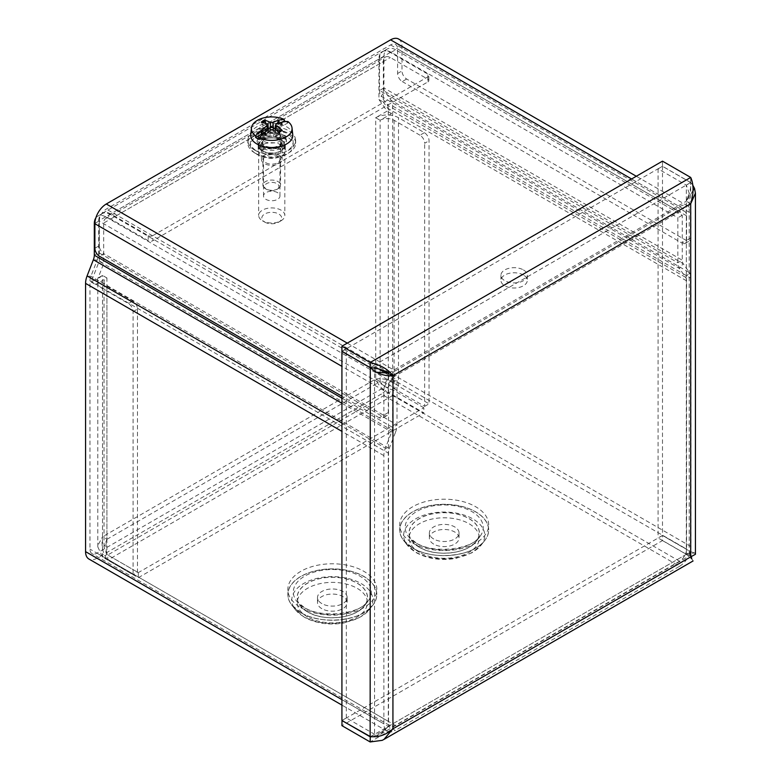 <?xml version="1.0" encoding="UTF-8"?>
<svg xmlns="http://www.w3.org/2000/svg" width="781" height="781" viewBox="0 0 781 781"><rect width="100%" height="100%" fill="white"/><g stroke="black" fill="none" stroke-linecap="round" stroke-linejoin="round"><path stroke-width="0.59" stroke-dasharray="3.9 2.93" d="M93.369 259.761L97.176 260.102L395.479 432.323A16.108 9.304 120 0 0 397.002 424.864L397.002 379.947L110.355 214.453A16.479 9.518 -120 0 0 102.116 213.643A16.479 9.518 -120 0 0 98.699 221.179L98.699 252.644A16.108 9.304 -60 0 1 97.176 260.102L90.908 276.259A9.889 5.711 120 0 0 89.971 280.838L89.971 549.102A9.889 5.711 120 0 0 92.021 553.631A9.889 5.711 120 0 0 96.961 553.143L381.284 388.987A9.889 5.711 -60 0 0 388.274 376.881L686.567 549.102A9.889 5.711 -60 0 1 679.577 561.217L395.264 725.364A9.889 5.711 120 0 1 390.315 725.852L92.021 553.631M95.838 217.938A16.479 9.518 60 0 1 97.713 216.181A16.479 9.518 60 0 1 105.952 216.991L110.355 214.453M105.952 216.991L392.599 382.495L392.599 427.402A9.889 5.711 -60 0 1 391.671 431.981L385.394 448.138A16.108 9.304 120 0 0 383.871 455.596L383.871 723.87A16.108 9.304 120 0 0 387.21 731.241A16.108 9.304 120 0 0 395.264 730.44L96.961 558.22L381.284 394.073L679.577 566.293L395.264 730.44M391.193 52.317L395.596 49.779L682.243 215.273L682.243 260.18A9.889 5.711 120 0 0 683.18 263.685L679.363 268.42L381.069 96.2A16.108 9.304 -60 0 1 379.537 90.498L379.537 59.044A16.479 9.518 60 0 1 382.954 51.497A16.479 9.518 60 0 1 391.193 52.317L677.84 217.811L677.84 262.728A16.108 9.304 120 0 0 679.363 268.42L685.64 277.343A9.889 5.711 -60 0 1 686.567 280.838L686.567 549.102M395.596 49.779A16.479 9.518 -120 0 0 387.356 48.959A16.479 9.518 -120 0 0 383.94 56.505L383.94 87.96A9.889 5.711 120 0 0 384.877 91.455L391.144 100.378A16.108 9.304 -60 0 1 392.667 106.07L392.667 374.343A16.108 9.304 -60 0 1 381.284 394.073M433.719 544.093A14.829 8.562 180 0 1 429.374 538.041A14.829 8.562 180 0 1 444.204 529.479A14.829 8.562 180 0 1 459.033 538.041A14.829 8.562 180 0 1 449.876 545.948A14.829 8.562 180 0 1 433.719 544.093M433.719 539.017A14.829 8.562 180 0 1 429.374 532.954A14.829 8.562 180 0 1 444.204 524.393A14.829 8.562 180 0 1 459.033 532.954A14.829 8.562 180 0 1 449.876 540.872A14.829 8.562 180 0 1 433.719 539.017M321.85 608.672A14.829 8.562 180 0 1 317.506 602.62A14.829 8.562 180 0 1 332.335 594.058A14.829 8.562 180 0 1 347.174 602.62A14.829 8.562 180 0 1 338.017 610.537A14.829 8.562 180 0 1 321.85 608.672M321.85 603.596A14.829 8.562 180 0 1 317.506 597.543A14.829 8.562 180 0 1 332.335 588.981A14.829 8.562 180 0 1 347.174 597.543A14.829 8.562 180 0 1 338.017 605.451A14.829 8.562 180 0 1 321.85 603.596M392.599 382.495L397.002 379.947M682.243 215.273L677.84 217.811M341.922 403.26L391.671 431.981L395.479 432.323L389.211 448.479A9.889 5.711 120 0 0 388.274 453.058L388.274 721.322A9.889 5.711 120 0 0 390.315 725.852M679.577 566.293A16.108 9.304 120 0 0 690.97 546.563L690.97 278.3A16.108 9.304 120 0 0 689.447 272.598L683.18 263.685L384.877 91.455L381.069 96.2L387.337 105.123A9.889 5.711 -60 0 1 388.274 108.618L388.274 376.881M96.961 558.22A16.108 9.304 -60 0 1 88.907 559.02M262.162 156.063A13.55 7.82 -0 0 0 276.933 157.762A13.55 7.82 -0 0 0 285.299 150.538A13.55 7.82 -0 0 0 271.749 142.708A13.55 7.82 -0 0 0 258.199 150.538A13.55 7.82 -0 0 0 262.162 156.063M262.162 150.987A13.55 7.82 180 0 1 258.199 145.451A13.55 7.82 180 0 1 271.749 137.632A13.55 7.82 180 0 1 285.299 145.451A13.55 7.82 180 0 1 276.933 152.685A13.55 7.82 180 0 1 262.162 150.987M152.891 235.598A3.3 1.904 180 0 1 148.234 235.598L110.687 213.926A16.108 9.304 -120 0 0 102.633 213.125A16.108 9.304 -120 0 0 99.294 220.496L378.951 59.044A16.108 9.304 60 0 1 382.29 51.663A16.108 9.304 60 0 1 390.344 52.464L427.89 74.146A3.3 1.904 180 0 1 428.857 75.484A3.3 1.904 180 0 1 427.89 76.831L152.891 235.598L152.891 240.685A3.3 1.904 -0 0 1 148.234 240.685L110.687 219.002A9.889 5.711 -120 0 0 105.738 218.514A9.889 5.711 -120 0 0 103.688 223.044L103.688 263.539L95.546 284.538L106.938 277.977L102.545 275.42L91.143 282L99.294 261L99.294 220.496M427.89 76.831L427.89 81.917L152.891 240.685M427.89 81.917A3.3 1.904 -0 0 0 428.857 80.57A3.3 1.904 -0 0 0 427.89 79.223L390.344 57.54A9.889 5.711 -120 0 0 385.394 57.052A9.889 5.711 -120 0 0 383.354 61.582L103.688 223.044M102.526 275.439A16.108 9.304 -0 0 0 97.81 282.019A16.108 9.304 -0 0 0 102.526 288.599L128.426 303.545A6.59 3.807 60 0 1 133.082 311.619L133.082 574.689L102.526 557.048L97.82 546.915L97.908 545.363L102.526 536.772C101.159 546.339 102.897 554.1 107.749 560.065L138.305 577.706L423.829 412.866L393.273 395.215C384.311 391.623 378.453 386.234 375.71 379.049C383.315 377.828 390.9 380.201 398.495 386.175L429.052 403.816L429.052 140.746A6.59 3.807 -120 0 0 424.395 132.672L398.495 117.716A16.108 9.304 -0 0 0 375.71 117.716L375.71 379.049L102.526 536.772L102.545 275.439M133.082 311.619L137.485 309.081A6.59 3.807 -120 0 0 132.819 301.007L106.929 286.061A9.889 5.711 180 0 1 104.029 282.019A9.889 5.711 180 0 1 106.929 277.987L106.929 539.31L102.526 536.772M137.485 309.081L137.485 572.151L133.082 574.689M106.929 539.31L380.113 381.587C382.592 385.541 386.976 388.391 393.273 390.139L107.749 554.988C105.572 550.869 105.289 545.646 106.929 539.31L104.039 546.915L106.929 554.51L137.485 572.151M424.395 132.672L419.993 135.211A6.59 3.807 60 0 1 424.659 143.284L429.052 140.746M419.993 135.211L394.093 120.264A9.889 5.711 -0 0 0 380.113 120.264L391.496 113.675L383.354 102.077L383.354 61.582M375.71 379.049L380.113 381.587C384.779 381.763 389.436 384.135 394.093 388.713L424.659 406.354L424.659 143.284M99.294 261L103.688 263.539M378.951 59.044L378.951 99.538L387.093 111.136L375.7 117.716L380.103 120.274L375.7 117.716M106.929 286.061L106.929 554.51L102.526 557.048L102.526 288.599M423.829 407.78L393.273 390.139L393.273 395.215L107.749 560.065L107.749 554.988L138.305 572.629L423.829 407.78L423.829 412.866M138.305 572.629L138.305 577.706M394.093 120.264L394.093 388.713L398.495 386.175L398.495 117.716M424.659 406.354L429.052 403.816M106.938 277.958L102.545 275.42M91.143 282L95.546 284.538M391.496 113.675L387.093 111.136M378.951 99.538L383.354 102.077M695.422 554.295L694.534 552.938L686.314 554.334L689.955 555.574L690.707 551.796L662.483 535.502L662.483 540.579L341.922 725.656M662.483 535.502L342 720.531M341.922 720.482L346.325 717.944L374.548 734.247C379.205 733.789 383.871 731.123 388.528 726.252L380.786 734.072L370.79 736.854M691.683 558.161L692.288 559.606L686.314 554.334C690.131 554.305 690.131 554.276 686.314 554.246L686.314 185.146L690.707 182.608L662.483 166.314L658.08 168.852L686.314 185.146L689.203 193.18L686.314 201.205L686.314 554.334C690.131 554.305 690.131 554.276 686.314 554.246L690.707 551.708L694.524 552.938M370.272 736.795L690.707 551.796L690.707 556.873C693.821 562.271 693.821 562.271 690.707 556.873L370.145 741.95M662.483 540.579L686.567 554.481M686.314 554.334L388.528 726.252L388.528 373.133L686.314 201.205C689.691 193.873 691.156 187.645 690.707 182.52L662.483 166.226L662.483 161.15M690.707 182.217L690.707 177.443M686.314 554.246L658.08 537.953L662.483 535.415L690.707 551.708L690.707 182.608L692.649 184.941M662.483 166.314L662.483 535.415M658.08 168.852L658.08 537.953M376.227 736.698L388.528 726.252L392.931 728.8M341.922 351.304L662.483 166.226M378.18 368.7L374.548 365.147L374.548 734.247L370.145 736.786M346.325 717.944L346.325 348.843L342 351.343M370.301 367.597L374.548 365.147L346.325 348.843M693.098 190.515L686.314 201.205L690.707 203.753M398.661 39.05A16.108 9.304 -60 0 1 401.99 46.421L401.99 70.944A6.59 3.807 -120 0 0 406.657 79.018L686.314 240.48A6.59 3.807 -120 0 0 689.603 240.802A6.59 3.807 -120 0 0 690.97 237.785L690.97 213.262A16.108 9.304 120 0 0 687.631 205.891A16.108 9.304 120 0 0 679.577 206.692L631.595 178.986M406.657 79.018L402.254 81.556A6.59 3.807 60 0 1 397.597 73.482L397.597 48.969A9.889 5.711 120 0 0 395.547 44.439A9.889 5.711 120 0 0 390.598 44.927L106.284 209.074A9.889 5.711 -60 0 0 99.294 221.189L388.274 388.03A9.889 5.711 -60 0 1 395.264 375.915L679.577 211.768A9.889 5.711 120 0 1 684.527 211.28L395.547 44.439M402.254 81.556L681.911 243.018L686.314 240.48M690.97 237.785L686.567 240.323A6.59 3.807 60 0 1 685.21 243.34A6.59 3.807 60 0 1 681.911 243.018M686.567 240.323L686.567 215.81A9.889 5.711 120 0 0 684.527 211.28M94.891 248.251L99.294 245.712A6.59 3.807 -120 0 0 103.951 253.776L99.558 256.324M347.272 343.132L395.264 370.838A16.108 9.304 120 0 0 383.871 390.568L383.871 415.092A6.59 3.807 60 0 1 382.505 418.108A6.59 3.807 60 0 1 379.215 417.776L383.608 415.238L103.951 253.776M379.215 417.776L341.922 396.25M99.294 245.712L99.294 221.189M383.608 415.238A6.59 3.807 -120 0 0 386.907 415.57A6.59 3.807 -120 0 0 388.274 412.544L388.274 388.03M281.072 135.074A13.179 7.615 -0 0 0 266.702 133.424A13.179 7.615 -0 0 0 258.56 140.463A13.179 7.615 -0 0 0 271.749 148.068A13.179 7.615 -0 0 0 284.928 140.463A13.179 7.615 -0 0 0 281.072 135.074M281.072 129.997A13.179 7.615 180 0 1 284.928 135.377A13.179 7.615 180 0 1 271.749 142.991A13.179 7.615 180 0 1 258.56 135.377A13.179 7.615 180 0 1 266.702 128.348A13.179 7.615 180 0 1 281.072 129.997M523.436 275.01A13.179 7.615 -0 0 0 509.075 273.36A13.179 7.615 -0 0 0 500.933 280.389A13.179 7.615 -0 0 0 514.113 288.004A13.179 7.615 -0 0 0 527.302 280.389A13.179 7.615 -0 0 0 523.436 275.01M523.436 269.923A13.179 7.615 180 0 1 527.302 275.312A13.179 7.615 180 0 1 514.113 282.917A13.179 7.615 180 0 1 500.933 275.312A13.179 7.615 180 0 1 509.075 268.274A13.179 7.615 180 0 1 523.436 269.923M395.264 370.838L679.577 206.692M277.567 192.643A8.23 4.745 -0 0 0 268.596 191.609A8.23 4.745 -0 0 0 263.519 196.002A8.23 4.745 -0 0 0 271.749 200.746A8.23 4.745 -0 0 0 279.969 196.002A8.23 4.745 -0 0 0 277.567 192.643M279.051 155.185A10.338 5.965 -0 0 0 267.795 153.886A10.338 5.965 -0 0 0 261.41 159.402A10.338 5.965 -0 0 0 271.749 165.367A10.338 5.965 -0 0 0 282.087 159.402A10.338 5.965 -0 0 0 279.051 155.185M265.93 162.76A8.23 4.745 -0 0 0 274.892 163.795A8.23 4.745 -0 0 0 279.969 159.402A8.23 4.745 -0 0 0 277.567 156.044A8.23 4.745 -0 0 0 268.596 155.019A8.23 4.745 -0 0 0 263.519 159.402A8.23 4.745 -0 0 0 265.93 162.76M279.051 137.964A10.338 5.965 180 0 1 282.087 142.181A10.338 5.965 180 0 1 271.749 148.146A10.338 5.965 180 0 1 261.41 142.181A10.338 5.965 180 0 1 267.795 136.665A10.338 5.965 180 0 1 279.051 137.964M264.739 222.097A9.909 5.721 -0 0 0 278.758 222.097A9.909 5.721 -0 0 0 278.758 213.994A9.909 5.721 -0 0 0 264.739 213.994A9.909 5.721 -0 0 0 264.739 222.097L262.504 220.798A13.082 7.546 180 0 1 258.667 215.458A13.082 7.546 180 0 1 271.749 207.912A13.082 7.546 180 0 1 284.821 215.458A13.082 7.546 180 0 1 280.994 220.798A13.082 7.546 180 0 1 262.504 220.798L264.739 222.097M262.504 150.792A13.082 7.546 -0 0 0 276.747 152.432A13.082 7.546 -0 0 0 284.821 145.451A13.082 7.546 -0 0 0 271.749 137.905A13.082 7.546 -0 0 0 258.667 145.451A13.082 7.546 -0 0 0 262.504 150.792M256.607 154.189A21.409 12.359 -0 0 0 279.94 156.874A21.409 12.359 -0 0 0 293.158 145.451A21.409 12.359 -0 0 0 271.749 133.092A21.409 12.359 -0 0 0 250.34 145.451A21.409 12.359 -0 0 0 256.607 154.189M256.607 150.918A21.409 12.359 -0 0 0 279.94 153.603A21.409 12.359 -0 0 0 293.158 142.181A21.409 12.359 -0 0 0 271.749 129.822A21.409 12.359 -0 0 0 250.34 142.181A21.409 12.359 -0 0 0 256.607 150.918M264.71 132.243L264.71 136.187L265.384 135.669L265.384 132.155L267.268 136.128L276.23 136.128L278.114 132.155L278.876 132.243L278.114 132.155A11.461 6.619 180 0 0 278.573 131.969M265.384 135.669L266.565 134.635A9.313 5.379 -0 0 1 264.007 133.16L263.91 133.004M259.204 139.516L264.71 136.187M267.268 136.128A8.025 4.637 180 0 1 265.091 134.869L263.587 133.326M250.75 134.625A21.038 12.145 180 0 1 271.749 123.232A21.038 12.145 180 0 1 292.748 134.625M285.807 121.572A20.482 11.822 180 0 1 287.935 122.92L287.818 121.485M282.175 122.158L282.175 126.102L287.935 122.92M281.736 122.227L281.287 126.493L282.175 126.102M282.048 122.178L276.933 125.702L276.23 128.435A8.025 4.637 180 0 1 278.407 129.695L279.491 127.176A9.313 5.379 -0 0 0 276.933 125.702L277.46 123.671M281.511 122.597L279.491 127.176L281.287 126.493M278.778 123.154L278.778 124.15M278.114 123.408L278.114 124.657M281.287 130.32L278.407 134.869L275.332 135.074L274.482 134.478L275.332 132.946L278.407 129.695M277.997 188.787A8.835 5.096 180 0 1 265.501 188.787A8.835 5.096 180 0 1 262.914 185.185A8.835 5.096 180 0 1 271.749 180.079A8.835 5.096 180 0 1 280.584 185.185A8.835 5.096 180 0 1 277.997 188.787L276.825 189.461A7.185 4.149 -0 0 0 276.825 183.594A7.185 4.149 -0 0 0 266.663 183.594A7.185 4.149 -0 0 0 266.663 189.461A7.185 4.149 -0 0 0 276.825 189.461L277.997 188.787M277.997 138.979A8.835 5.096 180 0 1 268.371 140.092A8.835 5.096 180 0 1 262.914 135.377A8.835 5.096 180 0 1 271.749 130.281A8.835 5.096 180 0 1 280.584 135.377A8.835 5.096 180 0 1 277.997 138.979M278.407 134.869A8.025 4.637 180 0 1 276.23 136.128M276.23 128.435L273.594 131.94C272.364 133.297 271.134 133.297 269.904 131.94L267.268 128.435A8.025 4.637 180 0 0 265.091 129.695L261.332 122.119M267.268 128.435L266.038 123.671M265.091 129.695L269.006 134.478L268.156 135.074L265.091 134.869M262.767 136.519L262.767 135.142L266.506 137.3L266.506 138.676L262.767 136.519A14.663 8.464 -0 0 0 260.161 138.032L263.9 140.189L263.9 138.813L260.161 136.655L260.161 138.032M260.161 148.4L260.161 147.023L263.9 144.866L263.9 146.242L260.161 148.4A14.663 8.464 -0 0 0 262.767 149.903L266.506 147.746L266.506 146.369L262.767 148.527L262.767 149.903M280.73 149.903L280.73 148.527L276.991 146.369L276.991 147.746L280.73 149.903A14.663 8.464 -0 0 0 283.337 148.4L279.598 146.242L279.598 144.866L283.337 147.023L283.337 148.4M254.86 152.969A23.889 13.794 180 0 1 247.86 143.216A23.889 13.794 180 0 1 271.749 129.421A23.889 13.794 180 0 1 295.638 143.216A23.889 13.794 180 0 1 280.887 155.956A23.889 13.794 180 0 1 254.86 152.969M263.9 140.189A9.44 5.447 -0 0 0 262.309 143.216A9.44 5.447 -0 0 0 263.9 146.242M266.506 147.746A9.44 5.447 -0 0 0 276.991 147.746M279.598 146.242A9.44 5.447 -0 0 0 281.189 143.216A9.44 5.447 -0 0 0 279.598 140.189L283.337 138.032A14.663 8.464 -0 0 0 280.73 136.519L276.991 138.676A9.44 5.447 -0 0 0 266.506 138.676M266.506 137.3A9.44 5.447 180 0 1 276.991 137.3L280.73 135.142L280.73 136.519M262.767 135.142A14.663 8.464 180 0 1 280.73 135.142M279.598 144.866A9.44 5.447 180 0 0 281.189 141.839A9.44 5.447 180 0 0 279.598 138.813L283.337 136.655A14.663 8.464 180 0 1 286.402 141.839A14.663 8.464 180 0 1 283.337 147.023M280.73 148.527A14.663 8.464 180 0 1 262.767 148.527M276.991 146.369A9.44 5.447 180 0 1 266.506 146.369M279.598 138.813L279.598 140.189M263.9 144.866A9.44 5.447 180 0 1 262.309 141.839A9.44 5.447 180 0 1 263.9 138.813M283.337 136.655L283.337 138.032M276.991 138.676L276.991 137.3M260.161 147.023A14.663 8.464 180 0 1 257.086 141.839A14.663 8.464 180 0 1 260.161 136.655M280.73 133.766A14.663 8.464 180 0 1 286.402 140.463A14.663 8.464 180 0 1 277.362 148.273A14.663 8.464 180 0 1 261.381 146.447A14.663 8.464 180 0 1 257.086 140.463A14.663 8.464 180 0 1 265.296 132.858A14.663 8.464 180 0 1 280.73 133.766M254.86 150.206A23.889 13.794 180 0 1 247.86 140.463A23.889 13.794 180 0 1 271.749 126.668A23.889 13.794 180 0 1 295.638 140.463A23.889 13.794 180 0 1 280.887 153.203A23.889 13.794 180 0 1 254.86 150.206M98.699 221.179L94.306 223.727M341.922 398.144L392.599 427.402L397.002 424.864L98.699 252.644L94.306 255.182M383.94 56.505L379.537 59.044M383.94 87.96L379.537 90.498L677.84 262.728L682.243 260.18L383.94 87.96M412.739 543.049A44.497 25.685 0 0 0 487.178 531.529A44.497 25.685 0 0 0 432.684 500.074A44.497 25.685 0 0 0 412.739 543.049M416.615 543.391A39.011 22.522 0 0 0 479.817 536.664A39.011 22.522 0 0 0 444.204 504.946A39.011 22.522 0 0 0 408.59 536.664A39.011 22.522 0 0 0 416.615 543.391M96.961 553.143L395.264 725.364M679.577 561.217L381.284 388.987M300.88 607.628A44.497 25.685 0 0 0 375.319 596.118A44.497 25.685 0 0 0 320.825 564.653A44.497 25.685 0 0 0 300.88 607.628M419.338 547.266A35.165 20.296 180 0 1 412.104 541.204A35.165 20.296 180 0 1 444.204 512.619A35.165 20.296 180 0 1 476.303 541.204A35.165 20.296 180 0 1 419.338 547.266L412.104 541.204L408.59 536.664L415.902 542.736C433.338 554.266 471.851 549.531 479.817 536.664L476.303 541.204C467.546 553.905 435.437 557.361 419.348 547.276M419.407 547.276A35.067 20.247 180 0 1 435.124 513.4A35.067 20.247 180 0 1 478.079 538.197A35.067 20.247 180 0 1 419.407 547.276M412.739 548.125A44.497 25.685 0 0 0 487.178 536.615A44.497 25.685 0 0 0 432.684 505.151A44.497 25.685 0 0 0 412.739 548.125M412.807 548.135A44.4 25.636 180 0 1 403.67 540.472A44.4 25.636 180 0 1 444.204 504.37A44.4 25.636 180 0 1 484.737 540.472A44.4 25.636 180 0 1 412.807 548.135L403.67 540.472L407.184 545.011A40.553 23.41 180 0 1 444.204 512.043A40.553 23.41 180 0 1 481.223 545.011A40.553 23.41 180 0 1 415.531 552.011A40.553 23.41 180 0 1 407.184 545.011L416.244 552.665C427.842 558.893 441.021 560.807 455.772 558.425L471.919 552.811L481.223 545.011L484.737 540.472C473.696 556.482 433.094 560.856 412.798 548.125M419.407 552.352A35.067 20.247 180 0 1 435.124 518.477A35.067 20.247 180 0 1 478.079 543.283A35.067 20.247 180 0 1 419.407 552.352M300.88 612.714A44.497 25.685 0 0 0 375.319 601.194A44.497 25.685 0 0 0 320.825 569.74A44.497 25.685 0 0 0 300.88 612.714M304.756 607.979A39.011 22.522 0 0 0 367.958 601.243A39.011 22.522 0 0 0 332.335 569.525A39.011 22.522 0 0 0 296.721 601.243A39.011 22.522 0 0 0 304.756 607.979M307.48 611.855A35.165 20.296 180 0 1 300.246 605.783A35.165 20.296 180 0 1 332.335 577.198A35.165 20.296 180 0 1 364.434 605.783A35.165 20.296 180 0 1 307.48 611.855L300.246 605.783L296.721 601.243L304.043 607.315C321.479 618.845 359.992 614.11 367.958 601.243L364.434 605.783C355.677 618.484 323.568 621.94 307.489 611.865M307.538 611.855A35.067 20.247 180 0 1 323.266 577.979A35.067 20.247 180 0 1 366.211 602.786A35.067 20.247 180 0 1 307.538 611.855M300.939 612.724A44.4 25.636 180 0 1 291.811 605.06A44.4 25.636 180 0 1 332.335 568.958A44.4 25.636 180 0 1 372.869 605.06A44.4 25.636 180 0 1 300.939 612.724M303.663 616.59A40.553 23.41 180 0 1 295.325 609.6A40.553 23.41 180 0 1 332.335 576.632A40.553 23.41 180 0 1 369.354 609.6A40.553 23.41 180 0 1 303.663 616.59M307.538 616.941A35.067 20.247 180 0 1 323.266 583.065A35.067 20.247 180 0 1 366.211 607.862A35.067 20.247 180 0 1 307.538 616.941M341.922 423.038L385.394 448.138L389.211 448.479L90.908 276.259L87.101 275.918M685.64 277.343L689.447 272.598L391.144 100.378L387.337 105.123L685.64 277.343M383.871 455.596L341.922 431.376M89.971 280.838L388.274 453.058M392.667 106.07L690.97 278.3M686.567 280.838L388.274 108.618M388.274 721.322L89.971 549.102M341.922 699.649L383.871 723.87M690.97 546.563L392.667 374.343M148.234 235.598L148.234 240.685M110.687 219.002L390.344 57.54M427.89 79.223L427.89 74.146M132.819 301.007L128.426 303.545M390.344 52.464L110.687 213.926M380.113 381.587L380.113 120.264M690.707 182.52L370.145 367.597M397.597 73.482L401.99 70.944M686.567 215.81L397.597 48.969M388.274 412.544L383.871 415.092M383.871 390.568L341.922 366.348M395.264 375.915L106.284 209.074M401.99 46.421L690.97 213.262M390.598 44.927L679.577 211.768M270.607 127.41L269.904 136.089M276.005 124.306L275.332 132.946M262.211 122.978A11.461 6.619 180 0 1 262.787 122.519M270.226 127.694L269.904 131.94M267.493 124.306L268.156 132.946M267.776 129.548L268.156 135.074M272.881 127.41L273.594 136.089M275.722 129.548L275.332 135.074M273.272 127.694L273.594 131.94M97.713 216.181L102.116 213.643M387.356 48.959L382.954 51.497M429.374 532.954L429.374 538.041M459.033 532.954L459.033 538.041M317.506 597.543L317.506 602.62M347.174 597.543L347.174 602.62M300.929 612.704L291.811 605.06L295.325 609.6L304.375 617.254C315.983 623.472 329.162 625.396 343.913 623.013L360.061 617.39L369.354 609.6L372.869 605.06C361.837 621.071 321.225 625.435 300.929 612.704M387.21 731.241L341.922 705.097M258.199 145.451L258.199 150.538M285.299 145.451L285.299 150.538M428.857 80.57L428.857 75.484M102.633 213.125L382.29 51.663M105.738 218.514L385.394 57.052M97.81 546.915L97.81 282.019M104.029 546.915L104.029 282.019M380.786 734.072L689.955 555.574M690.707 552.099L691.283 556.794M689.203 554.295L689.203 193.18M386.907 415.57L382.505 418.108M685.21 243.34L689.603 240.802M258.56 135.377L258.56 140.463M284.928 135.377L284.928 140.463M500.933 275.312L500.933 280.389M527.302 275.312L527.302 280.389M687.631 205.891L636.31 176.262M282.087 159.402L282.087 142.181M261.41 159.402L261.41 142.181M279.969 196.002L279.969 159.402M263.519 196.002L263.519 159.402M278.758 222.097L280.994 220.798M258.667 145.451L258.667 215.458M284.821 145.451L284.821 215.458M250.34 142.181L250.34 145.451M293.158 142.181L293.158 145.451M266.663 189.461L265.501 188.787M262.914 135.377L262.914 185.185M280.584 135.377L280.584 185.185M268.43 129.031L269.006 134.478M275.068 129.031L274.482 134.478M281.189 141.839L281.189 143.216M262.309 141.839L262.309 143.216M286.402 141.839L286.402 140.463M257.086 141.839L257.086 140.463M295.638 143.216L295.638 140.463M247.86 143.216L247.86 140.463"/><path stroke-width="1.17" d="M341.922 705.097L88.907 559.02A16.108 9.304 -60 0 1 85.568 551.64L85.568 283.376A16.108 9.304 -60 0 1 87.101 275.918L93.369 259.761A9.889 5.711 -60 0 0 94.306 255.182L94.306 223.727A16.479 9.518 60 0 1 95.838 217.938M342 720.531L341.922 725.656L370.145 741.95L382.134 740.359L383.901 739.451L392.931 728.8C388.098 733.271 382.524 735.907 376.227 736.698L370.145 736.786L341.922 720.482L341.922 351.391L370.145 367.685L376.237 372.166M370.79 736.854L341.922 720.57M695.432 193.18L695.432 554.295L690.707 556.873C693.821 562.271 693.821 562.271 690.707 556.873L690.707 203.753L695.422 193.18L694.534 188.406L693.098 190.515M341.922 346.217L370.145 362.521C380.855 365.098 388.45 369.491 392.931 375.671C388.098 376.344 382.524 375.183 376.227 372.176L388.528 373.133C384.311 370.184 378.189 368.339 370.145 367.597L341.922 351.304L341.922 346.217L662.483 161.15L690.707 177.443C693.821 184.414 693.821 193.18 690.707 203.753L392.931 375.671L392.931 728.8L690.707 556.873M378.18 368.7L392.931 375.671M370.272 736.795L370.145 741.95M370.301 367.597L370.145 736.786M370.145 367.597L370.145 362.521L690.707 177.443M694.524 188.406L692.649 184.941M341.922 396.25L99.558 256.324A6.59 3.807 60 0 1 94.891 248.251L94.891 223.727A16.108 9.304 -60 0 1 106.284 203.997L347.272 343.132M631.595 178.986L390.598 39.851A16.108 9.304 -60 0 1 398.661 39.05L636.31 176.262M390.598 39.851L106.284 203.997M275.722 129.548L276.005 125.614A45.835 29.444 -117 0 1 282.166 130.349L281.287 130.32L282.166 130.349A12.623 7.293 -0 0 1 278.876 132.243A45.835 23.254 57.3 0 0 272.881 127.41L270.607 127.41A45.835 23.254 -57.3 0 0 265.042 131.862A45.874 22.639 113.7 0 0 264.71 132.243A45.825 25.851 118.9 0 0 259.312 137.944L259.204 139.516A20.482 11.822 180 0 1 255.563 137.407L255.68 135.835A45.825 27.052 -58.9 0 1 261.323 130.281A45.874 29.834 -52.7 0 1 261.762 129.968L262.211 133.844L255.563 137.407M263.91 133.004L262.211 130.32M263.587 133.326L262.211 133.844M261.323 130.281L261.323 134.225M278.114 123.408L278.446 120.333A45.835 27.872 114 0 0 272.881 122.5L270.607 122.5A45.835 27.872 -114 0 0 264.613 120.215A12.623 7.293 -0 0 0 261.332 122.119A45.835 24.836 54.4 0 1 267.493 124.306L267.493 125.614A45.835 29.444 117 0 0 261.762 129.968M267.493 124.306L267.776 129.548M278.446 120.333A45.874 22.639 -66.3 0 1 278.778 120.206A45.825 25.851 -61.1 0 1 284.186 119.386L284.294 120.821A20.482 11.822 180 0 1 285.807 121.572M255.68 135.835A20.316 11.735 180 0 1 251.462 127.938A20.316 11.735 180 0 1 263.363 117.97A20.316 11.735 180 0 1 284.186 119.386M276.005 124.306A45.835 24.836 -54.4 0 1 281.736 122.227A45.874 29.834 127.3 0 1 282.175 122.158A45.825 27.052 121.1 0 1 287.818 121.485A20.316 11.735 180 0 1 292.026 127.938A20.316 11.735 180 0 1 286.119 136.958A20.316 11.735 180 0 1 259.312 137.944M292.026 127.938L292.748 134.625A21.038 12.145 180 0 1 286.627 143.968A21.038 12.145 180 0 1 263.099 146.447A21.038 12.145 180 0 1 250.75 134.625L251.462 127.938M284.294 120.821L282.048 122.178M278.778 120.206L278.778 123.154M278.28 120.733L277.46 123.671M264.613 120.215L266.038 123.671M94.306 255.182L341.922 398.144M341.922 403.26L93.369 259.761M87.101 275.918L341.922 423.038M341.922 431.376L85.568 283.376M85.568 551.64L341.922 699.649M341.922 366.348L94.891 223.727M281.287 130.32A11.461 6.619 180 0 1 278.573 131.969M262.787 122.519A11.461 6.619 180 0 1 265.384 121.143M270.607 122.5L270.226 127.694M272.881 122.5L273.272 127.694M691.283 556.794L691.683 558.161M383.901 739.461L693.069 560.963M281.365 130.232L278.28 132.009M267.981 124.853L268.43 129.031M275.517 124.853L275.068 129.031"/></g></svg>
